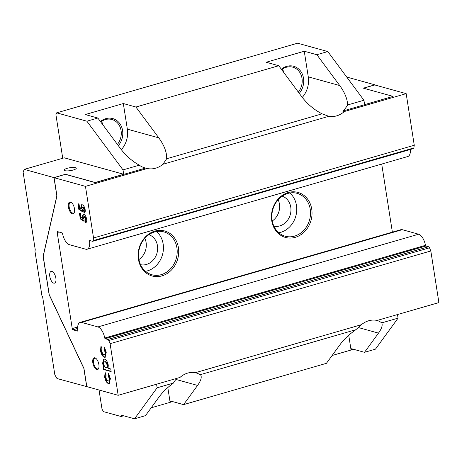 <?xml version="1.0" encoding="UTF-8"?>
<svg xmlns="http://www.w3.org/2000/svg" width="462" height="462" viewBox="0 0 462 462"><rect width="100%" height="100%" fill="white"/><g stroke="black" fill="none" stroke-linecap="round" stroke-linejoin="round"><path stroke-width="0.69" d="M138.427 259.263A23.366 20.051 105.5 0 0 161.931 275.889A23.366 20.051 105.5 0 0 178.419 247.696A23.366 20.051 105.5 0 0 154.914 231.069A23.366 20.051 105.5 0 0 138.427 259.263M138.825 258.836A22.251 19.092 105.5 0 0 151.94 274.769A22.251 19.092 105.5 0 0 176.917 247.823A22.251 19.092 105.5 0 0 163.808 231.884A22.251 19.092 105.5 0 0 138.825 258.836M145.49 271.315A22.251 19.092 105.5 0 0 163.155 244.011A22.251 19.092 105.5 0 0 156.497 231.531M271.743 220.72A23.366 20.051 105.5 0 0 295.247 237.347A23.366 20.051 105.5 0 0 311.734 209.159A23.366 20.051 105.5 0 0 288.23 192.527A23.366 20.051 105.5 0 0 271.743 220.72M272.141 220.293A22.251 19.092 105.5 0 0 285.256 236.232A22.251 19.092 105.5 0 0 310.233 209.28A22.251 19.092 105.5 0 0 297.124 193.341A22.251 19.092 105.5 0 0 272.141 220.293M278.805 232.773A22.251 19.092 105.5 0 0 296.471 205.475A22.251 19.092 105.5 0 0 289.813 192.995M278.136 199.746A15.575 13.369 -74.5 0 1 279.423 203.985A15.575 13.369 -74.5 0 1 272.262 220.975M273.885 226.137A15.575 13.369 105.5 0 0 290.76 207.126A15.575 13.369 105.5 0 0 282.184 196.154M144.82 238.288A15.575 13.369 -74.5 0 1 146.108 242.527A15.575 13.369 -74.5 0 1 138.946 259.517M140.564 264.68A15.575 13.369 105.5 0 0 157.444 245.663A15.575 13.369 105.5 0 0 148.862 234.69M96.772 369.577A6.122 2.778 -106.1 0 0 98.672 368.37A6.122 2.778 -106.1 0 0 95.75 358.252A6.122 2.778 -106.1 0 0 94.935 357.836A6.122 2.778 -106.1 0 0 92.827 362.866A6.122 2.778 -106.1 0 0 96.772 369.577M95.998 358.454A5.561 2.524 -106.1 0 0 95.495 358.235A5.561 2.524 -106.1 0 0 94.785 358.223A5.561 2.524 -106.1 0 0 93.717 363.536A5.561 2.524 -106.1 0 0 97.164 368.901A5.561 2.524 -106.1 0 0 97.875 368.913A5.561 2.524 -106.1 0 0 98.776 368.07M72.372 213.779A6.122 2.778 -106.1 0 0 74.278 212.572A6.122 2.778 -106.1 0 0 71.35 202.46A6.122 2.778 -106.1 0 0 70.536 202.038A6.122 2.778 -106.1 0 0 68.428 207.068A6.122 2.778 -106.1 0 0 72.372 213.779M71.604 202.656A5.561 2.524 -106.1 0 0 71.096 202.437A5.561 2.524 -106.1 0 0 70.386 202.425A5.561 2.524 -106.1 0 0 69.317 207.738A5.561 2.524 -106.1 0 0 72.765 213.109A5.561 2.524 -106.1 0 0 73.475 213.115A5.561 2.524 -106.1 0 0 74.382 212.272M73.25 170.004A6.122 1.467 -8.9 0 0 76.265 168.22A6.122 1.467 -8.9 0 0 67.192 168.33A6.122 1.467 -8.9 0 0 64.178 170.114A6.122 1.467 -8.9 0 0 73.25 170.004M53.748 283.148A6.122 2.778 -106.1 0 0 54.528 283.154A6.122 2.778 -106.1 0 0 55.706 277.31A6.122 2.778 -106.1 0 0 51.911 271.408A6.122 2.778 -106.1 0 0 51.132 271.402A6.122 2.778 -106.1 0 0 49.954 277.246A6.122 2.778 -106.1 0 0 53.748 283.148M100.421 121.529A16.69 14.322 -74.5 0 1 122.58 130.527A16.69 14.322 -74.5 0 1 118.33 145.663M117.406 144.415A15.575 13.369 105.5 0 0 121.079 130.654A15.575 13.369 105.5 0 0 111.902 119.496A15.575 13.369 105.5 0 0 100.745 121.968M281.352 69.225A16.69 14.322 -74.5 0 1 303.511 78.222A16.69 14.322 -74.5 0 1 299.255 93.353M298.337 92.111A15.575 13.369 105.5 0 0 302.009 78.349A15.575 13.369 105.5 0 0 292.833 67.192A15.575 13.369 105.5 0 0 281.676 69.664M414.264 145.253L413.848 147.932L93.128 240.65L93.538 237.976L414.264 145.253L406.179 93.647L344.386 111.509L342.735 111.053A22.251 19.092 105.5 0 0 347.626 104.955L363.929 100.242L327.801 51.553L297.597 43.197L56.676 112.844L55.908 114.674L62.734 158.252M413.848 147.932A1.779 0.808 73.9 0 1 413.45 148.579L92.723 241.297A1.779 0.808 73.9 0 1 92.498 241.297L89.813 240.552A0.67 0.3 -106.1 0 0 89.726 240.552A0.67 0.3 -106.1 0 0 89.576 241.054A10.811 4.909 73.9 0 1 87.127 249.226A10.811 4.909 73.9 0 1 85.747 249.209L69.387 244.681A10.811 4.909 73.9 0 1 62.543 233.576A0.67 0.3 -106.1 0 0 62.122 232.888L57.583 231.635A1.115 0.502 -106.1 0 0 57.444 231.629A1.115 0.502 -106.1 0 0 57.201 232.548L72.239 328.586A1.115 0.502 -106.1 0 0 72.956 329.804L77.495 331.063A0.67 0.3 -106.1 0 0 77.581 331.063A0.67 0.3 -106.1 0 0 77.731 330.561A10.811 4.909 73.9 0 1 80.18 322.389A10.811 4.909 73.9 0 1 81.56 322.407L97.921 326.934A10.811 4.909 73.9 0 1 104.764 338.04A0.67 0.3 -106.1 0 0 105.186 338.727L107.871 339.466A1.779 0.808 73.9 0 1 108.766 340.534L110.095 343.693L118.18 395.305L179.972 377.437A22.251 19.092 105.5 0 1 195.57 372.632L361.423 324.688L355.89 329.695L200.468 374.624C202.067 376.859 201.097 380.463 197.569 385.423L183.576 404.625L326.415 363.334L340.407 344.132C344.155 339.102 349.312 334.292 355.89 329.695M410.4 149.463A10.811 4.909 73.9 0 1 407.854 156.508L87.127 249.226M381.716 164.062L392.377 232.138M80.18 322.389L400.901 229.672A10.811 4.909 73.9 0 1 402.281 229.689L418.647 234.217A10.811 4.909 73.9 0 1 425.485 245.322A0.67 0.3 -106.1 0 0 425.906 246.009L428.597 246.748A1.779 0.808 73.9 0 1 429.493 247.817L430.821 250.976L110.095 343.693M397.487 314.558L398.053 318.145L381.751 322.857A22.251 19.092 -74.5 0 0 377.108 320.449L438.9 302.587L430.821 250.976M363.559 88.213L374.809 84.962L406.179 93.647M84.107 221.373L80.319 218.924L79.435 213.271L80.504 213.565L81.11 217.458L82.398 218.278L82.219 217.492L83.085 214.293L83.749 214.31C85.129 214.87 86.088 216.464 86.631 219.086C86.92 221.263 86.561 222.476 85.551 222.736L85.152 220.183L85.464 218.636L83.818 216.545L84.713 216.389L84.142 216.551L83.391 217.977L84.032 219.56L84.107 221.373M103.58 369.513L103.165 366.88L103.788 367.053L102.535 363.444L103.713 359.153L104.62 359.176C106.341 359.846 107.565 361.821 108.275 365.107L108.073 368.237L110.741 368.971L111.151 371.61L103.58 369.513L104.152 369.346L103.788 367.047L104.36 366.886L103.107 363.276L102.535 363.444M93.128 240.65A1.779 0.808 73.9 0 1 92.723 241.297M93.538 237.976L85.458 186.365L147.251 168.497A22.251 19.092 105.5 0 0 162.936 164.264L166.667 158.755L322.083 113.825C314.166 109.84 307.351 104.089 301.64 96.564L278.759 65.731L266.17 62.249L304.262 51.236L316.851 54.718L327.801 51.553M147.251 168.497L145.599 168.041A22.251 19.092 -74.5 0 1 144.745 167.833A22.251 19.092 -74.5 0 1 139.305 165.177L123.008 169.889L123.689 174.266L95.218 182.496L65.494 174.272L54.083 177.685L85.458 186.365M54.083 177.685L56.936 195.888L43.22 256.243L49.232 294.658L83.951 368.416L86.804 386.619L118.18 395.305M108.05 381.017C109.026 381.144 109.39 380.238 109.136 378.309L108.125 375.433L108.53 373.585L110.389 378.603L109.217 383.662L108.46 383.651C106.589 382.773 105.319 380.532 104.649 376.94L105.122 372.459L106.081 374.815L105.908 377.275C106.277 379.314 106.993 380.561 108.05 381.017L109.084 380.867M103.927 354.666C104.903 354.793 105.261 353.886 105.007 351.957L104.002 349.081L104.406 347.233L106.26 352.252L105.093 357.311L104.331 357.299C102.46 356.421 101.19 354.181 100.52 350.589L100.993 346.107L101.952 348.464L101.784 350.924C102.154 352.962 102.864 354.21 103.927 354.666L104.955 354.516M82.606 211.815L78.823 209.373L77.939 203.713L79.008 204.008L79.614 207.9L80.902 208.72L80.723 207.935L81.589 204.741L82.253 204.758C83.628 205.319 84.592 206.907 85.135 209.529C85.424 211.706 85.066 212.924 84.055 213.178L83.657 210.632L83.963 209.084L82.323 206.988L83.218 206.832L82.646 206.999L81.895 208.42L82.536 210.002L82.606 211.815M322.083 113.825L328.788 116.314A22.251 19.092 105.5 0 0 344.386 111.509M328.788 116.314L162.936 164.264M87 386.677L57.005 378.528L54.851 374.873L42.648 296.974L41.932 295.755L34.916 250.935L35.297 250.023L23.1 172.124L24.249 169.381L64.247 157.819L123.689 174.266M346.708 77.033L374.884 84.829L363.363 88.161L393.087 96.385L364.61 104.62L363.929 100.242M123.008 169.889L86.879 121.206L56.676 112.844M139.305 165.177C132.092 161.163 125.889 155.729 120.709 148.868L97.829 118.035L85.239 114.553L123.331 103.54L135.92 107.028L278.759 65.731M86.879 121.206L97.829 118.035M121.344 149.705A22.251 19.092 105.5 0 0 127.345 129.152L123.331 103.54M135.92 107.028L158.795 137.855C164.293 145.443 166.921 152.408 166.667 158.755M65.494 174.272L53.973 177.604L24.249 169.381M381.751 322.857C382.819 325.167 381.733 328.592 378.499 333.119L364.506 352.321L375.456 349.156L398.053 318.145M377.108 320.449A22.251 19.092 105.5 0 0 361.423 324.688M99.024 390.003L102.033 409.193L103.465 411.636L121.079 416.51L121.616 415.228L134.534 418.803L157.126 387.791L156.566 384.205M183.576 404.625L170.657 401.051L170.12 402.333L172.644 401.599M316.851 54.718L339.726 85.551C344.756 92.458 347.389 98.926 347.626 104.955M364.506 352.321L351.588 348.746L351.051 350.029L353.574 349.295M348.735 335.256L351.051 350.029L332.126 355.497M167.81 387.56L170.12 402.333L151.195 407.802M121.079 416.51L123.602 415.777M134.534 418.803L145.484 415.638L159.477 396.436C162.867 391.863 167.521 387.41 173.429 383.079L157.126 387.791M101.611 121.344A15.575 13.369 -74.5 0 1 102.726 124.636M282.542 69.04A15.575 13.369 -74.5 0 1 283.656 72.332M302.275 97.401A22.251 19.092 105.5 0 0 308.269 76.848L304.262 51.236M176.946 378.314A22.251 19.092 105.5 0 0 173.429 383.079M200.468 374.624L195.57 372.632M53.973 177.604L56.838 195.917L43.122 256.271L49.139 294.687L83.859 368.445L86.723 386.758M109.488 383.547L109.032 383.483C107.155 382.605 105.89 380.37 105.221 376.773L104.649 376.94M105.221 376.773L105.336 372.984M108.622 380.85C109.598 380.977 109.956 380.076 109.708 378.141L109.136 378.309M109.708 378.141L108.697 375.265L108.125 375.433M108.697 375.265L108.928 374.208M109.032 383.483L108.46 383.651M103.107 363.276L104.025 359.101M111.099 371.269L104.152 369.346M106.52 367.66C107.496 367.833 107.877 366.972 107.663 365.084C107.271 363.178 106.578 362.029 105.579 361.642L105.007 361.804C104.048 361.654 103.679 362.503 103.886 364.362C104.262 366.279 104.949 367.434 105.948 367.827L107.017 367.677M105.579 361.642L105.007 361.804C106.006 362.196 106.699 363.34 107.092 365.251L107.663 365.084M105.948 367.827C106.924 367.995 107.305 367.14 107.092 365.251M105.359 357.19L104.903 357.132C103.032 356.254 101.761 354.019 101.091 350.421L100.52 350.589M101.091 350.421L101.207 346.633M104.499 354.498C105.469 354.625 105.833 353.725 105.579 351.79L105.007 351.957M105.579 351.79L104.574 348.914L104.002 349.081M104.574 348.914L104.805 347.857M104.903 357.132L104.331 357.299M84.084 220.824L80.89 218.763L80.319 218.924M80.89 218.763L80.059 213.444M82.219 217.492L82.79 217.325L82.969 218.11L82.398 218.278M82.79 217.325L83.385 214.258M86.111 222.47L85.724 220.022L85.152 220.183M85.724 220.022L86.036 218.474L85.464 218.636M86.036 218.474L84.713 216.389M82.588 211.267L79.395 209.205L78.823 209.373M79.395 209.205L78.563 203.886M80.723 207.935L81.295 207.767L81.474 208.553L80.902 208.72M81.295 207.767L81.89 204.701M84.615 212.913L84.228 210.464L83.657 210.632M84.228 210.464L84.534 208.916L83.963 209.084M84.534 208.916L83.218 206.832M342.735 111.053L393.087 96.385M145.599 168.041L95.236 182.606L65.512 174.376M127.345 129.152L158.795 137.855M358.044 327.46L378.499 333.119M308.269 76.848L339.726 85.551M175.941 379.441L197.569 385.423M59.003 232.028L57.201 232.548M90.581 240.766L89.576 241.054M428.597 246.748L107.871 339.466M429.493 247.817L108.766 340.534M425.906 246.009L105.186 338.727M425.485 245.322L104.764 338.04M418.647 234.217L97.921 326.934M402.281 229.689L81.56 322.407M77.593 328.465L72.956 329.804M77.651 327.021L72.239 328.586"/></g></svg>
